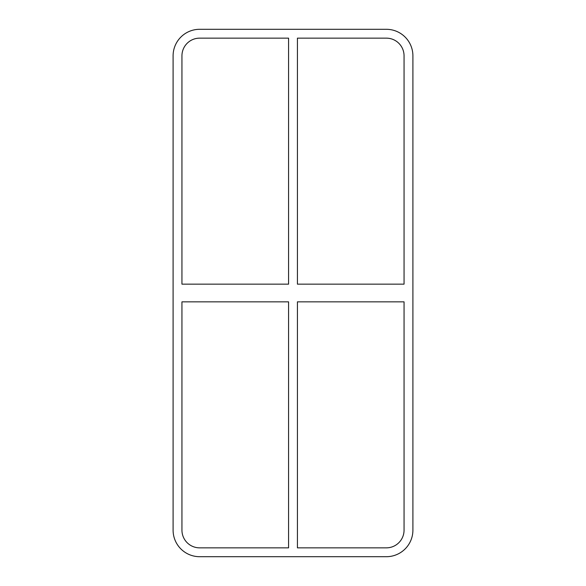 <?xml version="1.0" encoding="UTF-8"?>
<svg xmlns="http://www.w3.org/2000/svg" width="586" height="586" viewBox="0 0 586 586"><rect width="100%" height="100%" fill="white"/><g stroke="black" fill="none" stroke-linecap="round" stroke-linejoin="round"><path stroke-width="0.88" d="M404.054 284.151L297.424 284.151L297.424 38.149L386.357 38.149A17.697 17.697 0 0 1 404.054 55.846L404.054 284.151M288.576 284.151L181.946 284.151L181.946 55.846A17.697 17.697 0 0 1 199.643 38.149L288.576 38.149L288.576 284.151M297.424 301.849L404.054 301.849L404.054 530.154A17.697 17.697 0 0 1 386.357 547.851L297.424 547.851L297.424 301.849M181.946 301.849L288.576 301.849L288.576 547.851L199.643 547.851A17.697 17.697 0 0 1 181.946 530.154L181.946 301.849M386.357 29.3A26.546 26.546 0 0 1 412.903 55.846L412.903 530.154A26.546 26.546 0 0 1 386.357 556.7L199.643 556.7A26.546 26.546 0 0 1 173.097 530.154L173.097 55.846A26.546 26.546 0 0 1 199.643 29.3L386.357 29.3"/></g></svg>
